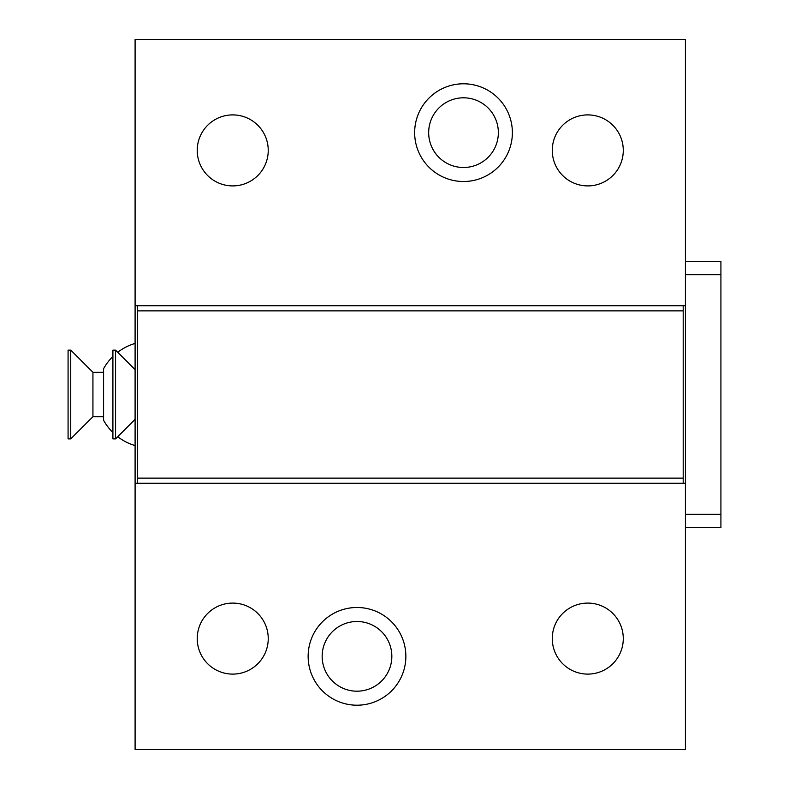 <?xml version="1.0" encoding="UTF-8"?>
<svg xmlns="http://www.w3.org/2000/svg" width="789" height="789" viewBox="0 0 789 789"><rect width="100%" height="100%" fill="white"/><g stroke="black" fill="none" stroke-linecap="round" stroke-linejoin="round"><path stroke-width="1.18" d="M685.414 261.356L685.414 39.45L135.097 39.45L135.097 749.55L685.414 749.55L685.414 527.644L720.919 527.644L720.919 261.356L685.414 261.356L685.414 527.644M137.316 310.866L137.316 478.134L683.195 478.134L683.195 310.866L137.316 310.866L137.316 305.738L135.097 305.738M685.414 305.738L683.195 305.738L683.195 310.866M414.649 132.651A48.859 48.859 0 0 1 463.508 83.792A48.859 48.859 0 0 1 512.377 132.651A48.859 48.859 0 0 1 463.508 181.509A48.859 48.859 0 0 1 414.649 132.651M683.195 478.134L683.195 483.262L137.316 483.262L137.316 478.134M683.195 305.738L137.316 305.738M685.414 483.262L683.195 483.262M137.316 483.262L135.097 483.262M308.134 656.349A48.859 48.859 0 0 1 357.003 607.491A48.859 48.859 0 0 1 405.862 656.349A48.859 48.859 0 0 1 357.003 705.208A48.859 48.859 0 0 1 308.134 656.349M112.906 432.53A53.258 53.258 0 0 1 103.586 420.281L103.586 368.719A53.258 53.258 0 0 1 112.906 356.47M92.934 416.691L92.934 372.309L103.586 372.309L103.586 416.691L92.934 416.691L70.744 438.881L68.081 438.881L68.081 350.119L70.744 350.119L70.744 438.881M92.934 372.309L70.744 350.119M135.097 419.353L115.569 438.881L112.906 438.881L112.906 350.119L115.569 350.119L115.569 438.881M135.097 369.647L115.569 350.119M552.27 638.597A35.505 35.505 0 0 0 587.775 674.102A35.505 35.505 0 0 0 623.28 638.597A35.505 35.505 0 0 0 587.775 603.092A35.505 35.505 0 0 0 552.27 638.597M197.23 638.597A35.505 35.505 0 0 0 232.735 674.102A35.505 35.505 0 0 0 268.24 638.597A35.505 35.505 0 0 0 232.735 603.092A35.505 35.505 0 0 0 197.23 638.597M322.159 656.349A34.844 34.844 0 0 1 357.003 621.505A34.844 34.844 0 0 1 391.837 656.349A34.844 34.844 0 0 1 357.003 691.194A34.844 34.844 0 0 1 322.159 656.349M552.27 150.403A35.505 35.505 0 0 0 587.775 185.908A35.505 35.505 0 0 0 623.28 150.403A35.505 35.505 0 0 0 587.775 114.898A35.505 35.505 0 0 0 552.27 150.403M197.23 150.403A35.505 35.505 0 0 0 232.735 185.908A35.505 35.505 0 0 0 268.24 150.403A35.505 35.505 0 0 0 232.735 114.898A35.505 35.505 0 0 0 197.23 150.403M428.674 132.651A34.844 34.844 0 0 1 463.508 97.806A34.844 34.844 0 0 1 498.352 132.651A34.844 34.844 0 0 1 463.508 167.495A34.844 34.844 0 0 1 428.674 132.651M685.414 274.671L720.919 274.671M685.414 514.329L720.919 514.329M135.097 343.422A53.258 53.258 0 0 0 117.719 352.279M117.719 436.721A53.258 53.258 0 0 0 135.097 445.578"/></g></svg>
